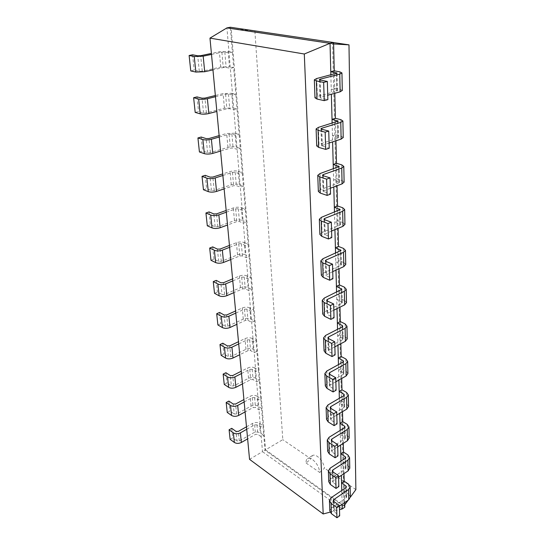 <?xml version="1.0" encoding="UTF-8"?>
<svg xmlns="http://www.w3.org/2000/svg" width="545" height="545" viewBox="0 0 545 545"><rect width="100%" height="100%" fill="white"/><g stroke="black" fill="none" stroke-linecap="round" stroke-linejoin="round"><path stroke-width="0.41" stroke-dasharray="2.73 2.04" d="M330.086 512.15L339.487 509.684M341.763 490.493L342.131 504.357M340.993 461.131L341.368 475.363M340.189 430.427L340.571 445.047M339.344 398.293L339.739 413.321M338.465 364.619L338.867 380.09M337.539 329.303L337.954 345.23M336.565 292.215L336.994 308.627M335.543 253.221L335.986 270.15M334.466 212.168L334.923 229.643M333.329 168.895L333.799 186.949M332.13 123.204L332.62 141.877M330.863 74.89L331.367 94.23M249.549 459.34L262.492 451.669L226.938 27.89M342.246 508.955L262.492 451.669L264.999 450.184L263.78 435.312L261.246 436.777L257.805 434.372L255.496 434.372L247.628 438.875M331.162 497.68L331.524 507.994L346.116 497.939L346.654 497.054L346.116 496.127L341.831 493.13L344.433 491.358L344.706 502.572M316.72 78.507L317.34 96.417L336.728 91.117L337.457 90.688L336.769 90.293L331.237 89.148L334.671 88.222L334.793 93.29M330.147 468.162L330.522 478.932L345.448 469.095L346 468.23L345.448 467.324L341.081 464.422L343.738 462.691L344.004 473.612M318.403 127.38L318.989 144.296L337.818 138.246L338.52 137.749L337.852 137.272L332.464 135.848L335.802 134.792L335.945 140.801M329.085 437.274L329.473 448.549L344.753 438.95L345.319 438.112L344.76 437.233L340.291 434.433L343.016 432.744L343.275 443.344M319.997 173.562L320.549 189.571L338.847 182.861L339.528 182.303L338.874 181.751L333.622 180.082L336.865 178.91L337.035 185.756M327.967 404.935L328.376 416.741L344.024 407.422L344.61 406.604L344.031 405.766L339.474 403.068L342.26 401.433L342.505 411.666M321.502 217.278L322.027 232.442L339.821 225.16L340.489 224.54L339.848 223.927L334.725 222.033L337.88 220.759L338.064 228.348M326.802 371.029L327.225 383.414L343.261 374.401L343.861 373.618L343.275 372.814L338.609 370.246L341.463 368.658L341.701 378.489M322.933 258.718L323.423 273.106L340.748 265.306L341.395 264.638L340.768 263.971L335.768 261.879L338.847 260.51L339.045 268.76M325.576 335.447L326.026 348.453L342.464 339.794L343.078 339.045L342.478 338.275L337.709 335.849L340.632 334.33L340.857 343.691M324.289 298.054L324.759 311.726L341.626 303.47L342.26 302.761L341.647 302.039L336.762 299.77L339.76 298.319L339.971 307.162M344.76 504.834L344.045 505.821L344.822 507.163L264.999 450.184L265.551 449.857L231.209 28.674L332.593 43.866L344.045 505.821L265.551 449.857L282.8 439.665L254.869 30.922L333.567 42.571M211.494 54.425L221.897 52.238L224.833 52.122L229.036 52.899L232.381 52.191L230.337 27.25L231.209 28.674L254.869 30.922M246.722 429.296L254.658 424.834L256.981 424.834L260.442 427.212L262.997 425.761L261.58 408.43L258.984 409.854L255.489 407.531L253.139 407.537L245.093 411.925M215.473 96.717L225.582 94.203L228.457 94.101L232.579 95.109L235.828 94.292L233.642 67.573L230.331 68.323L226.155 67.464L223.246 67.573L212.952 69.883M244.153 401.972L252.267 397.625L254.631 397.612L258.153 399.907L260.762 398.497L259.284 380.471L256.641 381.854L253.084 379.62L250.686 379.633L242.457 383.898M219.26 137.027L229.104 134.213L231.904 134.125L235.958 135.337L239.119 134.417L237.034 108.952L233.812 109.804L229.718 108.721L226.87 108.816L216.856 111.446M241.483 373.536L249.78 369.319L252.192 369.306L255.769 371.506L258.439 370.13L256.899 351.368L254.195 352.71L250.577 350.578L248.132 350.599L239.718 354.727M222.871 175.476L232.463 172.39L235.202 172.315L239.173 173.719L242.259 172.717L240.263 148.404L237.13 149.35L233.11 148.07L230.331 148.151L220.582 151.067M238.703 343.929L247.185 339.855L249.651 339.835L253.289 341.933L256.021 340.605L254.42 321.06L251.647 322.354L247.968 320.324L245.468 320.358L236.864 324.329M226.325 212.196L235.665 208.871L238.349 208.81L242.253 210.377L245.257 209.294L243.349 186.07L240.297 187.099L236.346 185.641L233.635 185.709L224.131 188.883M235.801 313.082L244.487 309.165L247.001 309.131L250.7 311.113L253.5 309.839L251.824 289.463L248.99 290.696L245.25 288.796L242.702 288.836L233.88 292.638M229.622 247.301L238.737 243.765L241.36 243.71L245.189 245.427L248.125 244.276L246.306 222.06L243.322 223.171L239.446 221.542L236.789 221.604L227.531 225.01M232.776 280.9L241.673 277.16L244.242 277.119L248.009 278.979L250.87 277.759L249.126 256.497L246.217 257.669L242.409 255.898L239.807 255.946L230.773 259.563M333.567 42.53L332.593 43.866L333.595 43.927M339.392 506.257L334.139 509.895L333.567 510.842L334.099 511.789L339.664 515.843M331.524 507.994L329.8 510.856M348.507 484.13L348.718 494.335L344.433 491.358L344.188 481.187M348.718 494.335L350.346 496.904M320.167 80.02L320.726 97.16L327.729 95.232M320.726 97.16L319.949 97.623L320.623 98.032L327.852 99.626M317.34 96.417L314.983 97.814M342.294 90.436L340.209 89.353L334.671 88.222L334.248 70.823M338.568 477.222L333.193 480.785L332.607 481.712L333.152 482.632L338.833 486.569M330.522 478.932L328.751 481.732M347.887 454.918L348.112 465.58L343.738 462.691L343.486 452.064M348.112 465.58L349.774 468.073M329.085 143.022L321.53 145.76L329.228 148.22M318.989 144.296L316.713 145.924M340.843 119.641L341.19 136.202L335.802 134.792L335.4 118.326M341.19 136.202L343.227 137.51M337.702 446.859L332.198 450.334L331.598 451.24L332.157 452.132L337.961 455.947M329.473 448.549L327.661 451.274M347.247 424.385L347.485 435.53L343.016 432.744L342.744 421.639M347.485 435.53L349.181 437.948M330.365 188.216L323.035 191.254L330.536 194.136M320.549 189.571L318.341 191.397M341.797 164.876L342.124 180.565L336.865 178.91L336.49 163.302M342.124 180.565L344.106 182.078M336.803 415.086L331.162 418.465L330.549 419.337L331.115 420.195L337.048 423.867M328.376 416.741L326.516 419.378M346.579 392.448L346.824 404.111L342.26 401.433L341.974 389.811M346.824 404.111L348.555 406.434M331.578 231.019L324.452 234.33L331.769 237.572M322.027 232.442L319.888 234.452M342.696 207.754L343.009 222.639L337.88 220.759L337.525 205.949M343.009 222.639L344.944 224.322M335.856 381.786L330.079 385.056L329.446 385.894L330.025 386.725L336.095 390.227M327.225 383.414L325.317 385.955M345.871 358.998L346.13 371.213L341.463 368.658L341.17 356.491M346.13 371.213L347.901 373.441M332.729 271.621L325.801 275.171L326.414 275.859L332.934 278.733M323.423 273.106L321.346 275.273M343.548 248.445L343.847 262.588L338.847 260.51L338.506 246.435M343.847 262.588L345.741 264.434M334.868 346.865L328.942 350.006L328.294 350.81L328.88 351.593L335.093 354.911M326.026 348.453L324.064 350.878M345.135 323.928L345.407 336.742L340.632 334.33L340.325 321.57M345.407 336.742L347.213 338.861M333.826 310.187L327.743 313.184L327.075 313.947L327.681 314.683L334.044 317.796M324.759 311.726L322.742 314.036M344.365 287.126L344.644 300.574L339.76 298.319L339.433 284.933M344.644 300.574L346.497 302.564M246.49 426.817L252.58 423.404C255.094 422.232 257.41 422.225 259.536 423.39L262.997 425.761L263.78 435.312L260.333 432.921C258.221 431.742 255.925 431.742 253.432 432.921L239.296 440.973L236.973 440.973L235.999 431.388M230.113 439.345L232.722 437.873L236.973 440.973M190.764 70.932L194.197 70.176L199.3 71.3L202.243 71.184L220.745 67.055L229.459 66.722L228.164 51.421L219.383 51.768L211.405 53.437M228.164 51.421L232.381 52.191L233.642 67.573L229.459 66.722M258.078 406.114L257.24 396.215L260.762 398.497L261.58 408.43L258.078 406.114C255.925 404.976 253.582 404.983 251.041 406.141L236.591 413.989L234.221 413.996L233.206 404.022M227.238 412.436L229.908 410.998L234.221 413.996M195.199 112.42L198.537 111.561L203.551 112.965L206.419 112.87L224.417 108.169L232.926 107.876L231.7 93.29L223.116 93.597L215.357 95.525M231.7 93.29L235.828 94.292L237.034 108.952L232.926 107.876M257.24 396.215C255.08 395.091 252.716 395.098 250.155 396.242L243.928 399.567M255.728 378.244L254.856 367.943L258.439 370.13L259.284 380.471L255.728 378.244C253.541 377.154 251.15 377.167 248.554 378.291L233.785 385.915L231.366 385.928L230.303 375.553M224.247 384.443L226.979 383.053L231.366 385.928M199.422 151.973L202.672 151.02L207.597 152.682L210.404 152.6L227.926 147.382C230.985 146.605 233.757 146.523 236.237 147.136L235.065 133.218L226.679 133.484L219.131 135.63M235.065 133.218L239.119 134.417L240.263 148.404L236.237 147.136M254.856 367.943C252.662 366.867 250.25 366.887 247.634 367.998L241.265 371.22M253.282 349.243L252.376 338.52L256.021 340.605L256.899 351.368L253.282 349.243C251.054 348.201 248.615 348.228 245.965 349.311L230.855 356.696L228.389 356.716L227.285 345.905M221.134 355.313L223.934 353.964L228.389 356.716M203.455 189.728L206.616 188.686L211.453 190.58L214.199 190.505L231.271 184.83C234.255 183.985 236.966 183.917 239.398 184.619L238.274 171.328C235.828 170.653 233.097 170.735 230.085 171.552L222.728 173.91M238.274 171.328L242.259 172.717L243.349 186.07L239.398 184.619M252.376 338.52C250.141 337.498 247.682 337.525 245.005 338.595L238.492 341.708M250.734 319.043L249.794 307.87L253.5 309.839L254.42 321.06L250.734 319.043C248.472 318.055 245.986 318.089 243.268 319.138L227.803 326.244L225.283 326.271L224.138 315.003M217.898 324.963L220.759 323.662L225.283 326.271M207.304 225.793L210.384 224.676L215.146 226.781L217.83 226.72L234.466 220.63C237.382 219.724 240.032 219.669 242.423 220.453L241.346 207.74C238.942 206.984 236.271 207.046 233.335 207.931L226.161 210.472M241.346 207.74L245.257 209.294L246.306 222.06L242.423 220.453M249.794 307.87C247.512 306.903 245.005 306.937 242.273 307.973L235.603 310.963M248.077 287.569L247.096 275.913L250.87 277.759L251.824 289.463L248.077 287.569C245.775 286.643 243.234 286.684 240.461 287.692L224.622 294.491L222.047 294.532L220.854 282.773M214.512 293.319L217.448 292.072L222.047 294.532M210.99 260.292L213.994 259.107L218.674 261.396L221.297 261.348L237.525 254.883C240.372 253.922 242.968 253.875 245.311 254.733L244.283 242.566C241.925 241.735 239.309 241.789 236.441 242.729L229.445 245.434M244.283 242.566L248.125 244.276L249.126 256.497L245.311 254.733M247.096 275.913C244.78 275.014 242.218 275.055 239.418 276.043L232.592 278.904M348.153 500.181L350.353 497.176M306.072 463.018L319.697 472.454C319.193 467.283 316.774 462.957 312.435 459.469C310.446 458.161 308.817 457.868 307.543 458.604C306.399 459.374 305.909 460.845 306.072 463.018L310.916 458.87L282.8 439.665M319.697 472.454L324.513 468.162C323.621 463.298 321.23 459.374 317.347 456.383C315.357 455.089 313.722 454.809 312.442 455.545L310.916 458.87M355.878 489.594L324.513 468.162M231.72 428.322L232.722 437.873M192.589 54.786L194.197 70.176M228.866 401.072L229.908 410.998M196.997 96.894L198.537 111.561M225.896 372.719L226.979 383.053M201.2 137.033L202.672 151.02M222.803 343.2L223.934 353.964M205.213 175.333L206.616 188.686M219.581 312.449L220.759 323.662M209.048 211.916L210.384 224.676M216.222 280.375L217.448 292.072M212.714 246.892L213.994 259.107M336.769 90.293L336.381 73.48M346.116 496.127L345.918 487.673M337.852 137.272L337.491 121.569M345.448 467.324L345.244 458.372M338.874 181.751L338.534 167.07M344.76 437.233L344.542 427.743M339.848 223.927L339.528 210.172M344.031 405.766L343.8 395.69M340.768 263.971L340.468 251.075M343.275 372.814L343.03 362.112M341.647 302.039L341.368 289.933M342.478 338.275L342.219 326.905M256.981 424.834L257.805 434.372M224.833 52.122L226.155 67.464M254.631 397.612L255.489 407.531M228.457 94.101L229.718 108.721M252.192 369.306L253.084 379.62M231.904 134.125L233.11 148.07M249.651 339.835L250.577 350.578M235.202 172.315L236.346 185.641M247.001 309.131L247.968 320.324M238.349 208.81L239.446 221.542M244.242 277.119L245.25 288.796M241.36 243.71L242.409 255.898M336.728 91.117L336.326 73.493M346.116 497.939L345.877 487.707M337.818 138.246L337.437 121.59M345.448 469.095L345.203 458.399M338.847 182.861L338.486 167.083M344.753 438.95L344.495 427.77M339.821 225.16L339.474 210.193M344.024 407.422L343.759 395.718M340.748 265.306L340.421 251.095M343.261 374.401L342.982 362.139M341.626 303.47L341.32 289.96M342.464 339.794L342.171 326.925M254.658 424.834L255.496 434.372M221.897 52.238L223.246 67.573M252.267 397.625L253.139 407.537M225.582 94.203L226.87 108.816M249.78 369.319L250.686 379.633M229.104 134.213L230.331 148.151M247.185 339.855L248.132 350.599M232.463 172.39L233.635 185.709M244.487 309.165L245.468 320.358M235.665 208.871L236.789 221.604M241.673 277.16L242.702 288.836M238.737 243.765L239.807 255.946M320.038 79.992L320.623 98.032M340.209 89.353L339.842 71.851M333.867 501.516L334.139 509.895M333.765 501.441L334.099 511.789M321.768 129.247L322.286 145.215M321.639 129.213L322.19 146.251M332.9 471.881L333.193 480.785M332.797 471.813L333.152 482.632M323.28 175.756L323.764 190.648M323.151 175.715L323.675 191.82M331.891 440.878L332.198 450.334M331.789 440.81L332.157 452.132M324.704 219.751L325.161 233.662M324.588 219.703L325.086 234.963M330.835 408.403L331.162 418.465M330.726 408.334L331.115 420.195M326.06 261.443L326.482 274.455M325.944 261.389L326.414 275.859M329.732 374.34L330.079 385.056M329.623 374.279L330.025 386.725M327.347 300.997L327.743 313.184M327.232 300.942L327.681 314.683M328.567 338.581L328.942 350.006M328.458 338.527L328.88 351.593M239.296 440.973L238.335 431.381M259.536 423.39L260.333 432.921M252.58 423.404L253.432 432.921M202.243 71.184L200.689 55.685M220.745 67.055L219.383 51.768M199.3 71.3L197.719 55.801M236.591 413.989L235.597 404.015M251.041 406.141L250.155 396.242M206.419 112.87L204.94 98.1M224.417 108.169L223.116 93.597M203.551 112.965L202.045 98.202M233.785 385.915L232.742 375.539M248.554 378.291L247.634 367.998M210.404 152.6L208.994 138.519M227.926 147.382L226.679 133.484M207.597 152.682L206.16 138.607M230.855 356.696L229.772 345.884M245.965 349.311L245.005 338.595M214.199 190.505L212.857 177.064M231.271 184.83L230.085 171.552M211.453 190.58L210.091 177.139M227.803 326.244L226.672 314.976M243.268 319.138L242.273 307.973M217.83 226.72L216.542 213.878M234.466 220.63L233.335 207.931M215.146 226.781L213.838 213.94M224.622 294.491L223.443 282.726M240.461 287.692L239.418 276.043M221.297 261.348L220.071 249.065M237.525 254.883L236.441 242.729M218.674 261.396L217.421 249.113M337.457 90.688L337.062 73.098M346.654 497.054L346.422 486.828M338.52 137.749L338.145 121.113M346 468.23L345.762 457.548M339.528 182.303L339.174 166.545M345.319 438.112L345.067 426.939M340.489 224.54L340.148 209.593M344.61 406.604L344.345 394.914M341.395 264.638L341.075 250.448M343.861 373.618L343.582 361.369M342.26 302.761L341.953 289.266M343.078 339.045L342.785 326.189M319.35 79.618L319.949 97.623M333.227 500.508L333.567 510.842M320.971 128.749L321.53 145.76M332.252 470.9L332.607 481.712M322.504 175.17L323.035 191.254M331.231 439.931L331.598 451.24M323.948 219.097L324.452 234.33M330.161 407.483L330.549 419.337M325.324 260.721L325.801 275.171M329.037 373.468L329.446 385.894M326.625 300.22L327.075 313.947M327.858 337.757L328.294 350.81M312.442 455.545L307.543 458.604"/><path stroke-width="0.82" d="M304.301 54.003L323.185 513.969L249.549 459.34L209.968 38.123L304.301 54.003L330.032 43.321L330.863 74.89M323.185 513.969L330.086 512.15M339.487 509.684L342.246 508.955L344.822 507.163L344.706 502.572M342.131 504.357L342.246 508.955M341.368 475.363L341.763 490.493M340.571 445.047L340.993 461.131M339.739 413.321L340.189 430.427M338.867 380.09L339.344 398.293M337.954 345.23L338.465 364.619M336.994 308.627L337.539 329.303M335.986 270.15L336.565 292.215M334.923 229.643L335.543 253.221M333.799 186.949L334.466 212.168M332.62 141.877L333.329 168.895M331.367 94.23L332.13 123.204M209.968 38.123L226.938 27.89L330.032 43.321L333.567 42.53L334.248 70.823L330.781 71.702L337.062 73.098L316.72 78.507L314.342 79.815L316.366 80.939L316.992 99.033L324.214 100.641L327.852 99.626L327.334 81.437L320.038 79.992L319.35 79.618L320.14 79.182L320.167 80.02M344.004 473.612L344.188 481.187L341.565 482.945L345.877 485.908L346.422 486.828L345.877 487.707L331.162 497.68L329.425 500.521L331.026 503.314L331.387 513.669L336.946 517.75L339.664 515.843L339.365 505.46L333.765 501.441L333.227 500.508L333.799 499.567L333.867 501.516M334.793 93.29L335.4 118.326L332.028 119.341L338.145 121.113L318.403 127.38L316.1 128.927L318.076 130.31L318.668 147.388L325.699 149.385L329.228 148.22L328.744 131.059L321.639 129.213L320.971 128.749L321.734 128.239L321.768 129.247M343.275 443.344L343.486 452.064L340.802 453.781L345.203 456.656L345.762 457.548L345.203 458.399L330.147 468.162L328.369 470.928L329.998 473.646L330.372 484.478L336.047 488.443L338.833 486.569L338.52 475.71L332.797 471.813L332.252 470.9L332.838 469.988L332.9 471.881M335.945 140.801L336.49 163.302L333.213 164.44L339.174 166.545L319.997 173.562L317.762 175.327L319.697 176.934L320.256 193.087L327.109 195.417L330.536 194.136L330.072 177.908L323.151 175.715L322.504 175.17L323.24 174.591L323.28 175.756M342.505 411.666L342.744 421.639L340.005 423.308L344.501 426.074L345.067 426.939L344.495 427.77L329.085 437.274L327.259 439.965L328.921 442.594L329.309 453.931L335.114 457.766L337.961 455.947L337.641 444.57L331.789 440.81L331.231 439.931L331.837 439.038L331.891 440.878M337.035 185.756L337.525 205.949L334.33 207.189L340.148 209.593L321.502 217.278L319.336 219.226L321.23 221.038L321.761 236.332L328.437 238.969L331.769 237.572L331.333 222.21L324.588 219.703L323.948 219.097L324.663 218.45L324.704 219.751M341.701 378.489L341.974 389.811L339.167 391.433L343.766 394.083L344.345 394.914L343.759 395.718L327.967 404.935L326.094 407.531L327.79 410.065L328.199 421.946L334.133 425.638L337.048 423.867L336.715 411.945L330.726 408.334L330.161 407.483L330.781 406.625L330.835 408.403M338.064 228.348L338.506 246.435L335.4 247.771L341.075 250.448L322.933 258.718L320.828 260.83L322.681 262.826L323.178 277.33L329.698 280.225L332.934 278.733L332.518 264.175L325.944 261.389L325.324 260.721L326.019 260.019L326.06 261.443M340.857 343.691L341.17 356.491L338.288 358.051L342.996 360.572L343.582 361.369L342.982 362.139L326.802 371.029L324.875 373.529L326.605 375.948L327.041 388.415L333.104 391.944L336.095 390.227L335.74 377.719L329.623 374.279L329.037 373.468L329.677 372.637L329.732 374.34M339.045 268.76L339.433 284.933L336.408 286.35L341.953 289.266L324.289 298.054L322.245 300.315L324.057 302.468L324.534 316.243L330.89 319.37L334.044 317.796L333.649 303.974L327.232 300.942L326.625 300.22L327.3 299.471L327.347 300.997M339.971 307.162L340.325 321.57L337.375 323.069L342.185 325.44L342.785 326.189L342.171 326.925L325.576 335.447L323.594 337.832L325.358 340.128L325.815 353.221L332.028 356.566L335.093 354.911L334.725 341.769L328.458 338.527L327.858 337.757L328.519 336.967L328.567 338.581M226.938 27.89L230.337 27.25L333.567 42.53M334.248 70.823L339.842 71.851L341.947 72.941L339.76 74.134L320.14 79.182M324.214 100.641L323.655 82.397L316.366 80.939M323.655 82.397L327.334 81.437M350.346 496.904L348.739 499.779L339.392 506.257M329.439 500.78L329.8 510.856L331.387 513.669M327.729 95.232L340.135 91.819L339.76 74.134M314.342 79.931L314.983 97.814L316.992 99.033M342.294 90.436L340.135 91.819M344.188 481.187L348.507 484.13L350.149 486.903L348.521 489.526L333.799 499.567M336.946 517.75L336.626 507.354L331.026 503.314M336.626 507.354L339.365 505.46M335.4 118.326L340.843 119.641L342.9 120.99L340.782 122.407L321.734 128.239M325.699 149.385L325.174 132.169L318.076 130.31M325.174 132.169L328.744 131.059M349.774 468.073L348.126 470.88L338.568 477.222M328.376 471.18L328.751 481.732L330.372 484.478M343.227 137.51L341.129 139.125L329.085 143.022M316.107 129.063L316.713 145.924L318.668 147.388M343.486 452.064L347.887 454.918L349.57 457.609L347.901 460.171L332.838 469.988M336.047 488.443L335.72 477.563L329.998 473.646M335.72 477.563L338.52 475.71M336.49 163.302L341.797 164.876L343.8 166.457L341.742 168.064L323.24 174.591M327.109 195.417L326.612 179.148L319.697 176.934M326.612 179.148L330.072 177.908M349.181 437.948L347.492 440.68L337.702 446.859M327.266 440.21L327.661 451.274L329.309 453.931M344.106 182.078L342.076 183.897L330.365 188.216M317.769 175.476L318.341 191.397L320.256 193.087M342.744 421.639L347.247 424.385L348.964 426.994L347.254 429.474L331.837 439.038M335.114 457.766L334.766 446.382L328.921 442.594M334.766 446.382L337.641 444.57M337.525 205.949L342.696 207.754L344.651 209.532L342.655 211.317L324.663 218.45M328.437 238.969L327.967 223.566L321.23 221.038M327.967 223.566L331.333 222.21M348.555 406.434L346.824 409.077L336.803 415.086M326.101 407.769L326.516 419.378L328.199 421.946M344.944 224.322L342.969 226.325L331.578 231.019M319.343 219.403L319.888 234.452L321.761 236.332M341.974 389.811L346.579 392.448L348.33 394.948L346.579 397.346L330.781 406.625M334.133 425.638L333.772 413.703L327.79 410.065M333.772 413.703L336.715 411.945M338.506 246.435L343.548 248.445L345.462 250.407L343.52 252.349L326.019 260.019M329.698 280.225L329.248 265.633L322.681 262.826M329.248 265.633L332.518 264.175M347.901 373.441L346.13 375.989L335.856 381.786M324.881 373.754L325.317 385.955L327.041 388.415M345.741 264.434L343.82 266.6L332.729 271.621M320.835 261.021L321.346 275.273L323.178 277.33M341.17 356.491L345.871 358.998L347.662 361.389L345.871 363.692L329.677 372.637M333.104 391.944L332.722 379.415L326.605 375.948M332.722 379.415L335.74 377.719M339.433 284.933L344.365 287.126L346.232 289.245L344.345 291.323L327.3 299.471M330.89 319.37L330.468 305.52L324.057 302.468M330.468 305.52L333.649 303.974M347.213 338.861L345.394 341.293L334.868 346.865M323.601 338.05L324.064 350.878L325.815 353.221M346.497 302.564L344.624 304.873L333.826 310.187M322.252 300.52L322.742 314.036L324.534 316.243M340.325 321.57L345.135 323.928L346.967 326.196L345.121 328.39L328.519 336.967M332.028 356.566L331.626 343.398L325.358 340.128M331.626 343.398L334.725 341.769M247.628 438.875L241.346 442.465C238.778 443.685 236.448 443.685 234.357 442.458L233.355 432.859L229.091 429.78L231.72 428.322L235.999 431.388L238.335 431.381L246.49 426.817M229.091 429.78L230.113 439.345L234.357 442.458M211.405 53.437L200.689 55.685L197.719 55.801L192.589 54.786L189.122 55.501L190.764 70.932L195.859 72.069L194.245 56.53L189.122 55.501M212.952 69.883L204.716 71.729L203.176 56.169L194.245 56.53M203.176 56.169L211.494 54.425M241.346 442.465L240.4 432.853C237.811 434.065 235.46 434.072 233.355 432.859M240.4 432.853L246.722 429.296M204.716 71.729L195.859 72.069M245.093 411.925L238.676 415.426C236.053 416.625 233.676 416.625 231.543 415.447L230.508 405.46L226.175 402.489L228.866 401.072L233.206 404.022L235.597 404.015L243.928 399.567M226.175 402.489L227.238 412.436L231.543 415.447M215.357 95.525L204.94 98.1L202.045 98.202L196.997 96.894L193.625 97.725L195.199 112.42L200.199 113.837L198.659 99.04L193.625 97.725M216.856 111.446L208.844 113.544L207.386 98.734C204.089 99.435 201.18 99.544 198.659 99.04M207.386 98.734L215.473 96.717M238.676 415.426L237.688 405.439C235.045 406.618 232.654 406.625 230.508 405.46M237.688 405.439L244.153 401.972M208.844 113.544C205.581 114.28 202.699 114.382 200.199 113.837M242.457 383.898L235.896 387.304C233.212 388.462 230.794 388.476 228.628 387.338L227.544 376.949L223.143 374.095L225.896 372.719L230.303 375.553L232.742 375.539L241.265 371.22M223.143 374.095L224.247 384.443L228.628 387.338M219.131 135.63L208.994 138.519L206.16 138.607L201.2 137.033L197.924 137.953L199.422 151.973L204.334 153.649L202.869 139.54L197.924 137.953M220.582 151.067L212.782 153.397L211.392 139.275C208.176 140.058 205.342 140.147 202.869 139.54M211.392 139.275L219.26 137.027M235.896 387.304L234.868 376.902C232.163 378.053 229.724 378.067 227.544 376.949M234.868 376.902L241.483 373.536M212.782 153.397C209.607 154.208 206.787 154.29 204.334 153.649M239.718 354.727L233.001 358.017C230.263 359.148 227.79 359.169 225.582 358.079L224.458 347.254L219.982 344.535L222.803 343.2L227.285 345.905L229.772 345.884L238.492 341.708M219.982 344.535L221.134 355.313L225.582 358.079M222.728 173.91L212.857 177.064L210.091 177.139L205.213 175.333L202.025 176.342L203.455 189.728L208.285 191.629L206.882 178.167L202.025 176.342M224.131 188.883L216.542 191.418L215.207 177.936C212.087 178.794 209.307 178.869 206.882 178.167M215.207 177.936L222.871 175.476M233.001 358.017L231.932 347.185C229.166 348.296 226.672 348.316 224.458 347.254M231.932 347.185L238.703 343.929M216.542 191.418C213.442 192.296 210.69 192.365 208.285 191.629M236.864 324.329L229.99 327.504C227.183 328.587 224.656 328.615 222.415 327.593L221.243 316.304L216.692 313.729L219.581 312.449L224.138 315.003L226.672 314.976L235.603 310.963M216.692 313.729L217.898 324.963L222.415 327.593M226.161 210.472L216.542 213.878L213.838 213.94L209.048 211.916L205.935 213L207.304 225.793L212.053 227.905L210.717 215.043L205.935 213M227.531 225.01L220.132 227.728L218.858 214.853C215.813 215.772 213.095 215.834 210.717 215.043M218.858 214.853L226.325 212.196M229.99 327.504L228.873 316.202C226.039 317.279 223.498 317.306 221.243 316.304M228.873 316.202L235.801 313.082M220.132 227.728C217.108 228.668 214.417 228.73 212.053 227.905M233.88 292.638L226.843 295.676C223.968 296.718 221.393 296.752 219.11 295.792L217.884 284.006L213.265 281.595L216.222 280.375L220.854 282.773L223.443 282.726L232.592 278.904M213.265 281.595L214.512 293.319L219.11 295.792M229.445 245.434L220.071 249.065L217.421 249.113L212.714 246.892L209.682 248.05L210.99 260.292L215.663 262.595L214.383 250.291L209.682 248.05M230.773 259.563L223.559 262.445L222.346 250.135C219.369 251.109 216.719 251.156 214.383 250.291M222.346 250.135L229.622 247.301M226.843 295.676L225.678 283.884C222.776 284.912 220.18 284.953 217.884 284.006M225.678 283.884L232.776 280.9M223.559 262.445C220.616 263.439 217.98 263.487 215.663 262.595M344.76 504.834L348.153 500.181M350.353 497.176L355.878 489.594L348.984 44.86L333.595 43.927M333.567 42.571L348.984 44.86M336.381 73.48L336.36 72.737M345.918 487.673L345.877 485.908M337.491 121.569L337.471 120.67M345.244 458.372L345.203 456.656M338.534 167.07L338.513 166.021M344.542 427.743L344.501 426.074M339.528 210.172L339.501 209.008M343.8 395.69L343.766 394.083M340.468 251.075L340.441 249.794M343.03 362.112L342.996 360.572M341.368 289.933L341.334 288.557M342.219 326.905L342.185 325.44M348.521 489.526L348.739 499.779M340.782 122.407L341.129 139.125M347.901 460.171L348.126 470.88M341.742 168.064L342.076 183.897M347.254 429.474L347.492 440.68M342.655 211.317L342.969 226.325M346.579 397.346L346.824 409.077M343.52 252.349L343.82 266.6M345.871 363.692L346.13 375.989M344.345 291.323L344.624 304.873M345.121 328.39L345.394 341.293M342.294 90.538L341.947 72.941M350.149 486.903L350.353 497.135M342.9 120.99L343.227 137.64M349.57 457.609L349.781 468.305M343.8 166.457L344.113 182.221M348.964 426.994L349.181 438.166M344.651 209.532L344.951 224.486M348.33 394.948L348.562 406.652M345.462 250.407L345.741 264.611M347.662 361.389L347.908 373.645M346.232 289.245L346.497 302.754M346.967 326.196L347.22 339.051"/></g></svg>
